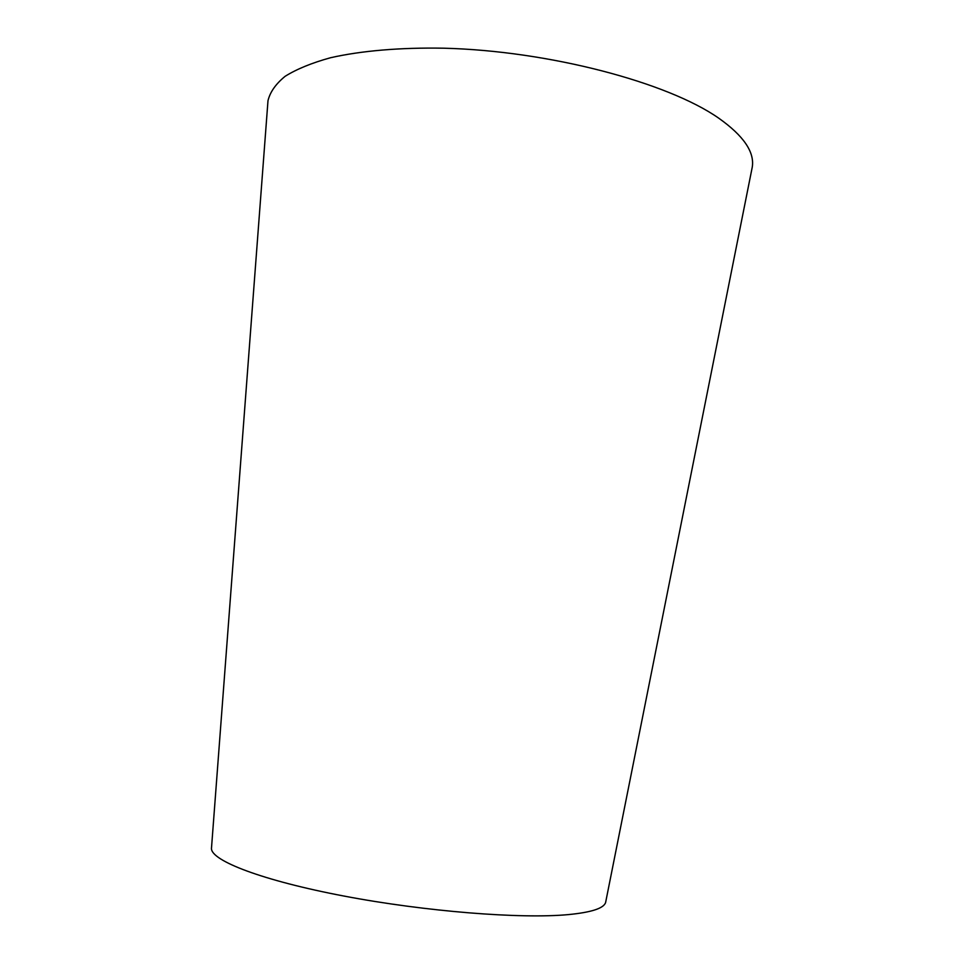 <?xml version="1.0" encoding="UTF-8"?>
<svg xmlns="http://www.w3.org/2000/svg" width="964" height="964" viewBox="0 0 964 964"><rect width="100%" height="100%" fill="white"/><g stroke="black" fill="none" stroke-linecap="round" stroke-linejoin="round"><path stroke-width="1.45" d="M267.763 103.558L267.992 100.69C270.077 92.038 275.8 83.916 285.139 76.301C296.635 69.119 311.758 62.925 330.507 57.744C361.03 50.815 399.927 47.417 443.91 48.2C548.962 50.851 667.823 82.446 718.758 118.198C743.461 135.683 754.631 151.951 752.281 167.025L751.715 169.857M211.55 847.332L211.465 848.465C211.152 860.707 262.461 880.59 344.003 896.062C425.377 911.57 521.319 919.102 568.555 914.583C591.486 912.342 603.838 908.293 605.621 902.461L605.838 901.34M605.621 902.461L752.281 167.025M211.465 848.465L267.992 100.69"/></g></svg>
